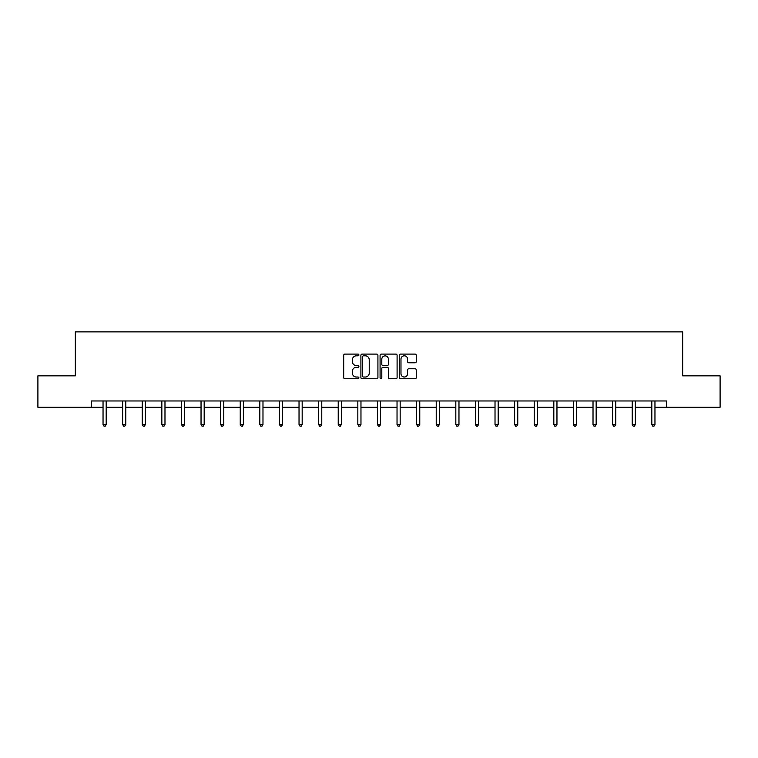 <?xml version="1.0" encoding="UTF-8"?>
<svg xmlns="http://www.w3.org/2000/svg" width="758" height="758" viewBox="0 0 758 758"><rect width="100%" height="100%" fill="white"/><g stroke="black" fill="none" stroke-linecap="round" stroke-linejoin="round"><path stroke-width="1.14" d="M358.904 354.952A0.862 0.862 0 0 0 358.032 354.09L344.937 354.09A1.232 1.232 0 0 0 343.696 355.322L343.696 377.522A1.232 1.232 0 0 0 344.937 378.754L358.032 378.754A0.862 0.862 0 0 0 358.904 377.891A0.862 0.862 0 0 0 358.032 377.029L356.336 377.029A3.942 3.942 0 0 1 352.394 373.088L352.394 371.231A3.942 3.942 0 0 1 356.336 367.289L358.032 367.289A0.862 0.862 0 0 0 358.904 366.427A0.862 0.862 0 0 0 358.032 365.564L356.336 365.564A3.942 3.942 0 0 1 352.394 361.613L352.394 359.766A3.942 3.942 0 0 1 356.336 355.815L358.032 355.815A0.862 0.862 0 0 0 358.904 354.952M415.043 362.788A1.232 1.232 0 0 0 416.275 361.557L416.275 355.322A1.232 1.232 0 0 0 415.043 354.09L400.489 354.09A1.232 1.232 0 0 0 399.258 355.322L399.258 377.522A1.232 1.232 0 0 0 400.489 378.754L415.043 378.754A1.232 1.232 0 0 0 416.275 377.522L416.275 369.999A1.232 1.232 0 0 0 415.043 368.767L408.808 368.767A1.232 1.232 0 0 0 407.577 369.999L407.577 373.732A3.297 3.297 0 0 1 404.279 377.029A3.297 3.297 0 0 1 400.982 373.732L400.982 359.121A3.297 3.297 0 0 1 404.279 355.815A3.297 3.297 0 0 1 407.577 359.121L407.577 361.557A1.232 1.232 0 0 0 408.808 362.788L415.043 362.788M91.292 407.254L37.9 407.254L37.9 375.845L75.336 375.845L75.336 331.871L682.664 331.871L682.664 375.845L720.1 375.845L720.1 407.254L666.708 407.254L666.708 400.973L91.292 400.973L91.292 407.254L103.041 407.254M377.92 355.322A1.232 1.232 0 0 0 376.688 354.09L362.135 354.09A1.232 1.232 0 0 0 360.903 355.322L360.903 377.522A1.232 1.232 0 0 0 362.135 378.754L376.688 378.754A1.232 1.232 0 0 0 377.92 377.522L377.92 355.322M381.312 354.09L395.865 354.09A1.232 1.232 0 0 1 397.097 355.322L397.097 377.522A1.232 1.232 0 0 1 395.865 378.754L389.64 378.754A1.232 1.232 0 0 1 388.399 377.522L388.399 368.521A1.232 1.232 0 0 0 387.167 367.289L383.036 367.289A1.232 1.232 0 0 0 381.805 368.521L381.805 377.891A0.862 0.862 0 0 1 380.942 378.754A0.862 0.862 0 0 1 380.08 377.891L380.08 355.322A1.232 1.232 0 0 1 381.312 354.09M106.186 407.254L122.644 407.254M125.781 407.254L142.239 407.254M145.384 407.254L161.842 407.254M164.979 407.254L181.437 407.254M184.582 407.254L201.041 407.254M204.177 407.254L220.635 407.254M223.781 407.254L240.239 407.254M243.375 407.254L259.833 407.254M262.979 407.254L279.437 407.254M282.573 407.254L299.031 407.254M302.177 407.254L318.635 407.254M321.771 407.254L338.229 407.254M341.375 407.254L357.833 407.254M360.969 407.254L377.427 407.254M380.573 407.254L397.031 407.254M400.167 407.254L416.625 407.254M419.771 407.254L436.229 407.254M439.365 407.254L455.823 407.254M458.969 407.254L475.427 407.254M478.563 407.254L495.021 407.254M498.167 407.254L514.625 407.254M517.761 407.254L534.219 407.254M537.365 407.254L553.823 407.254M556.959 407.254L573.418 407.254M576.563 407.254L593.021 407.254M596.158 407.254L612.616 407.254M615.761 407.254L632.219 407.254M635.356 407.254L651.814 407.254M654.959 407.254L666.708 407.254M363.489 355.815A0.862 0.862 0 0 0 362.627 356.686L362.627 376.167A0.862 0.862 0 0 0 363.489 377.029L365.28 377.029A3.942 3.942 0 0 0 369.231 373.088L369.231 359.766A3.942 3.942 0 0 0 365.28 355.815L363.489 355.815M388.399 359.178A3.297 3.297 0 0 0 385.102 355.881A3.297 3.297 0 0 0 381.805 359.178L381.805 364.323A1.232 1.232 0 0 0 383.036 365.564L387.167 365.564A1.232 1.232 0 0 0 388.399 364.323L388.399 359.178M106.347 400.973L106.272 401.162A1.26 1.26 0 0 0 106.186 401.626L106.186 424.489L103.041 424.489L103.041 401.626A1.26 1.26 0 0 0 102.955 401.162L102.88 400.973M106.186 424.489L105.239 426.129L103.988 426.129L103.041 424.489M125.951 400.973L125.875 401.162A1.26 1.26 0 0 0 125.781 401.626L125.781 424.489L122.644 424.489L122.644 401.626A1.26 1.26 0 0 0 122.55 401.162L122.474 400.973M125.781 424.489L124.843 426.129L123.582 426.129L122.644 424.489M145.545 400.973L145.47 401.162A1.26 1.26 0 0 0 145.384 401.626L145.384 424.489L142.239 424.489L142.239 401.626A1.26 1.26 0 0 0 142.153 401.162L142.078 400.973M145.384 424.489L144.437 426.129L143.186 426.129L142.239 424.489M165.149 400.973L165.073 401.162A1.26 1.26 0 0 0 164.979 401.626L164.979 424.489L161.842 424.489L161.842 401.626A1.26 1.26 0 0 0 161.748 401.162L161.672 400.973M164.979 424.489L164.041 426.129L162.781 426.129L161.842 424.489M184.744 400.973L184.668 401.162A1.26 1.26 0 0 0 184.582 401.626L184.582 424.489L181.437 424.489L181.437 401.626A1.26 1.26 0 0 0 181.352 401.162L181.276 400.973M184.582 424.489L183.635 426.129L182.384 426.129L181.437 424.489M204.347 400.973L204.272 401.162A1.26 1.26 0 0 0 204.177 401.626L204.177 424.489L201.041 424.489L201.041 401.626A1.26 1.26 0 0 0 200.946 401.162L200.87 400.973M204.177 424.489L203.239 426.129L201.979 426.129L201.041 424.489M223.942 400.973L223.866 401.162A1.26 1.26 0 0 0 223.781 401.626L223.781 424.489L220.635 424.489L220.635 401.626A1.26 1.26 0 0 0 220.55 401.162L220.474 400.973M223.781 424.489L222.833 426.129L221.582 426.129L220.635 424.489M243.545 400.973L243.47 401.162A1.26 1.26 0 0 0 243.375 401.626L243.375 424.489L240.239 424.489L240.239 401.626A1.26 1.26 0 0 0 240.144 401.162L240.068 400.973M243.375 424.489L242.437 426.129L241.177 426.129L240.239 424.489M263.14 400.973L263.064 401.162A1.26 1.26 0 0 0 262.979 401.626L262.979 424.489L259.833 424.489L259.833 401.626A1.26 1.26 0 0 0 259.748 401.162L259.672 400.973M262.979 424.489L262.031 426.129L260.78 426.129L259.833 424.489M282.743 400.973L282.668 401.162A1.26 1.26 0 0 0 282.573 401.626L282.573 424.489L279.437 424.489L279.437 401.626A1.26 1.26 0 0 0 279.342 401.162L279.266 400.973M282.573 424.489L281.635 426.129L280.375 426.129L279.437 424.489M302.338 400.973L302.262 401.162A1.26 1.26 0 0 0 302.177 401.626L302.177 424.489L299.031 424.489L299.031 401.626A1.26 1.26 0 0 0 298.946 401.162L298.87 400.973M302.177 424.489L301.229 426.129L299.978 426.129L299.031 424.489M321.942 400.973L321.866 401.162A1.26 1.26 0 0 0 321.771 401.626L321.771 424.489L318.635 424.489L318.635 401.626A1.26 1.26 0 0 0 318.54 401.162L318.464 400.973M321.771 424.489L320.833 426.129L319.573 426.129L318.635 424.489M341.536 400.973L341.46 401.162A1.26 1.26 0 0 0 341.375 401.626L341.375 424.489L338.229 424.489L338.229 401.626A1.26 1.26 0 0 0 338.144 401.162L338.068 400.973M341.375 424.489L340.427 426.129L339.177 426.129L338.229 424.489M361.14 400.973L361.064 401.162A1.26 1.26 0 0 0 360.969 401.626L360.969 424.489L357.833 424.489L357.833 401.626A1.26 1.26 0 0 0 357.738 401.162L357.662 400.973M360.969 424.489L360.031 426.129L358.771 426.129L357.833 424.489M380.734 400.973L380.658 401.162A1.26 1.26 0 0 0 380.573 401.626L380.573 424.489L377.427 424.489L377.427 401.626A1.26 1.26 0 0 0 377.342 401.162L377.266 400.973M380.573 424.489L379.625 426.129L378.375 426.129L377.427 424.489M400.338 400.973L400.262 401.162A1.26 1.26 0 0 0 400.167 401.626L400.167 424.489L397.031 424.489L397.031 401.626A1.26 1.26 0 0 0 396.936 401.162L396.86 400.973M400.167 424.489L399.229 426.129L397.969 426.129L397.031 424.489M419.932 400.973L419.856 401.162A1.26 1.26 0 0 0 419.771 401.626L419.771 424.489L416.625 424.489L416.625 401.626A1.26 1.26 0 0 0 416.54 401.162L416.464 400.973M419.771 424.489L418.823 426.129L417.573 426.129L416.625 424.489M439.536 400.973L439.46 401.162A1.26 1.26 0 0 0 439.365 401.626L439.365 424.489L436.229 424.489L436.229 401.626A1.26 1.26 0 0 0 436.134 401.162L436.058 400.973M439.365 424.489L438.427 426.129L437.167 426.129L436.229 424.489M459.13 400.973L459.054 401.162A1.26 1.26 0 0 0 458.969 401.626L458.969 424.489L455.823 424.489L455.823 401.626A1.26 1.26 0 0 0 455.738 401.162L455.662 400.973M458.969 424.489L458.022 426.129L456.771 426.129L455.823 424.489M478.734 400.973L478.658 401.162A1.26 1.26 0 0 0 478.563 401.626L478.563 424.489L475.427 424.489L475.427 401.626A1.26 1.26 0 0 0 475.332 401.162L475.257 400.973M478.563 424.489L477.625 426.129L476.365 426.129L475.427 424.489M498.328 400.973L498.252 401.162A1.26 1.26 0 0 0 498.167 401.626L498.167 424.489L495.021 424.489L495.021 401.626A1.26 1.26 0 0 0 494.936 401.162L494.86 400.973M498.167 424.489L497.22 426.129L495.969 426.129L495.021 424.489M517.932 400.973L517.856 401.162A1.26 1.26 0 0 0 517.761 401.626L517.761 424.489L514.625 424.489L514.625 401.626A1.26 1.26 0 0 0 514.53 401.162L514.455 400.973M517.761 424.489L516.823 426.129L515.563 426.129L514.625 424.489M537.526 400.973L537.45 401.162A1.26 1.26 0 0 0 537.365 401.626L537.365 424.489L534.219 424.489L534.219 401.626A1.26 1.26 0 0 0 534.134 401.162L534.058 400.973M537.365 424.489L536.418 426.129L535.167 426.129L534.219 424.489M557.13 400.973L557.054 401.162A1.26 1.26 0 0 0 556.959 401.626L556.959 424.489L553.823 424.489L553.823 401.626A1.26 1.26 0 0 0 553.728 401.162L553.653 400.973M556.959 424.489L556.021 426.129L554.761 426.129L553.823 424.489M576.724 400.973L576.649 401.162A1.26 1.26 0 0 0 576.563 401.626L576.563 424.489L573.418 424.489L573.418 401.626A1.26 1.26 0 0 0 573.332 401.162L573.256 400.973M576.563 424.489L575.616 426.129L574.365 426.129L573.418 424.489M596.328 400.973L596.252 401.162A1.26 1.26 0 0 0 596.158 401.626L596.158 424.489L593.021 424.489L593.021 401.626A1.26 1.26 0 0 0 592.927 401.162L592.851 400.973M596.158 424.489L595.22 426.129L593.959 426.129L593.021 424.489M615.922 400.973L615.847 401.162A1.26 1.26 0 0 0 615.761 401.626L615.761 424.489L612.616 424.489L612.616 401.626A1.26 1.26 0 0 0 612.53 401.162L612.455 400.973M615.761 424.489L614.814 426.129L613.563 426.129L612.616 424.489M635.526 400.973L635.45 401.162A1.26 1.26 0 0 0 635.356 401.626L635.356 424.489L632.219 424.489L632.219 401.626A1.26 1.26 0 0 0 632.125 401.162L632.049 400.973M635.356 424.489L634.418 426.129L633.157 426.129L632.219 424.489M655.12 400.973L655.045 401.162A1.26 1.26 0 0 0 654.959 401.626L654.959 424.489L651.814 424.489L651.814 401.626A1.26 1.26 0 0 0 651.728 401.162L651.653 400.973M654.959 424.489L654.012 426.129L652.761 426.129L651.814 424.489"/></g></svg>
